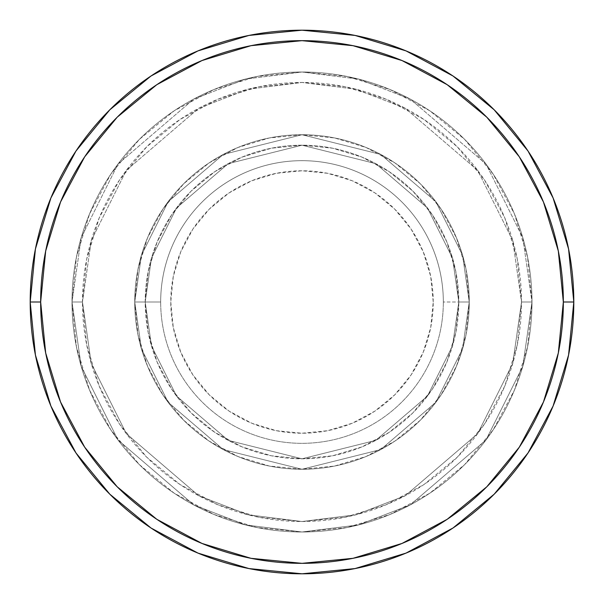 <?xml version="1.0" encoding="UTF-8"?>
<svg xmlns="http://www.w3.org/2000/svg" width="604" height="604" viewBox="0 0 604 604"><rect width="100%" height="100%" fill="white"/><g stroke="black" fill="none" stroke-linecap="round" stroke-linejoin="round"><path stroke-width="0.45" stroke-dasharray="3.02 2.27" d="M433.227 302A131.227 131.227 0 0 0 302 170.773A131.227 131.227 0 0 0 170.773 302L173.295 327.602L180.762 352.223L192.887 374.91L209.211 394.789L229.09 411.113L251.777 423.238L276.398 430.705L302 433.227L327.602 430.705L352.223 423.238L374.91 411.113L394.789 394.789L411.113 374.91L423.238 352.223L430.705 327.602L433.227 302L430.705 276.398L423.238 251.777L411.113 229.09L394.789 209.211L374.91 192.887L352.223 180.762L327.602 173.295L302 170.773L276.398 173.295L251.777 180.762L229.09 192.887L209.211 209.211L192.887 229.09L180.762 251.777L173.295 276.398L170.773 302A131.227 131.227 0 0 0 302 433.227A131.227 131.227 0 0 0 433.227 302M160.672 302A141.328 141.328 0 0 1 302 160.672A141.328 141.328 0 0 1 443.328 302A141.328 141.328 0 0 0 302 160.672A141.328 141.328 0 0 0 160.672 302L134.737 302L141.427 348.833L168.191 402.355L223.291 449.587L302 469.263L380.709 449.587L435.809 402.355L462.573 348.833L469.263 302L458.806 302L452.532 345.903L427.443 396.088L375.794 440.361L302 458.806L228.206 440.361L176.557 396.088L151.468 345.903L145.194 302L134.737 302L145.194 302L151.468 345.903L176.557 396.088L228.206 440.361L302 458.806L375.794 440.361L427.443 396.088L452.532 345.903L458.806 302L469.263 302L462.573 348.833L435.809 402.355L380.709 449.587L302 469.263L223.291 449.587L168.191 402.355L141.427 348.833L134.737 302L141.427 348.833L168.191 402.355L223.291 449.587L302 469.263L380.709 449.587L435.809 402.355L462.573 348.833L469.263 302L458.806 302L452.532 345.903L427.443 396.088L375.794 440.361L302 458.806L228.206 440.361L176.557 396.088L151.468 345.903L145.194 302L134.737 302L145.194 302L151.468 345.903L176.557 396.088L228.206 440.361L302 458.806L375.794 440.361L427.443 396.088L452.532 345.903L458.806 302L469.263 302L462.573 348.833L435.809 402.355L380.709 449.587L302 469.263L223.291 449.587L168.191 402.355L141.427 348.833L134.737 302L141.427 348.833L168.191 402.355L223.291 449.587L302 469.263L380.709 449.587L435.809 402.355L462.573 348.833L469.263 302L458.806 302L452.532 345.903L427.443 396.088L375.794 440.361L302 458.806L228.206 440.361L176.557 396.088L151.468 345.903L145.194 302L134.737 302L145.194 302L151.468 345.903L176.557 396.088L228.206 440.361L302 458.806L375.794 440.361L427.443 396.088L452.532 345.903L458.806 302L469.263 302L462.573 348.833L435.809 402.355L380.709 449.587L302 469.263L223.291 449.587L168.191 402.355L141.427 348.833L134.737 302A167.263 167.263 0 0 1 302 134.737A167.263 167.263 0 0 1 469.263 302A167.263 167.263 0 0 0 302 134.737A167.263 167.263 0 0 0 134.737 302A167.263 167.263 0 0 1 302 134.737A167.263 167.263 0 0 1 469.263 302A167.263 167.263 0 0 0 302 134.737A167.263 167.263 0 0 0 134.737 302A167.263 167.263 0 0 1 302 134.737A167.263 167.263 0 0 1 469.263 302L443.328 302L469.263 302A167.263 167.263 0 0 0 302 134.737A167.263 167.263 0 0 0 134.737 302A167.263 167.263 0 0 1 302 134.737A167.263 167.263 0 0 1 469.263 302A167.263 167.263 0 0 0 302 134.737A167.263 167.263 0 0 0 134.737 302A167.263 167.263 0 0 1 302 134.737A167.263 167.263 0 0 1 469.263 302A167.263 167.263 0 0 1 302 469.263A167.263 167.263 0 0 1 134.737 302A167.263 167.263 0 0 0 302 469.263A167.263 167.263 0 0 0 469.263 302A167.263 167.263 0 0 1 302 469.263A167.263 167.263 0 0 1 134.737 302A167.263 167.263 0 0 0 302 469.263A167.263 167.263 0 0 0 469.263 302A167.263 167.263 0 0 1 302 469.263A167.263 167.263 0 0 1 134.737 302L160.672 302A141.328 141.328 0 0 0 302 443.328A141.328 141.328 0 0 0 443.328 302A141.328 141.328 0 0 1 302 443.328A141.328 141.328 0 0 1 160.672 302M531.988 302L521.531 302A219.531 219.531 0 0 0 302 82.469A219.531 219.531 0 0 0 82.469 302L72.012 302A229.988 229.988 0 0 1 302 72.012A229.988 229.988 0 0 1 531.988 302L521.531 302L512.751 363.472L477.628 433.717L405.307 495.703L356.035 514.774L302 521.531L247.965 514.774L198.693 495.703L126.372 433.717L91.249 363.472L82.469 302L72.012 302L81.215 366.394L118.014 439.991L193.771 504.929L245.39 524.906L302 531.988L358.61 524.906L410.229 504.929L485.986 439.991L522.785 366.394L531.988 302L522.785 366.394L485.986 439.991L410.229 504.929L358.61 524.906L302 531.988L245.39 524.906L193.771 504.929L118.014 439.991L81.215 366.394L72.012 302L82.469 302L91.249 363.472L126.372 433.717L198.693 495.703L247.965 514.774L302 521.531L356.035 514.774L405.307 495.703L477.628 433.717L512.751 363.472L521.531 302L531.988 302A229.988 229.988 0 0 0 302 72.012A229.988 229.988 0 0 0 72.012 302A229.988 229.988 0 0 1 302 72.012A229.988 229.988 0 0 1 531.988 302L527.564 257.13L514.48 213.99L493.226 174.224L464.627 139.373L429.776 110.774L390.01 89.52L346.87 76.436L302 72.012L257.13 76.436L213.99 89.52L174.224 110.774L139.373 139.373L110.774 174.224L89.52 213.99L76.436 257.13L72.012 302L76.436 346.87L89.52 390.01L110.774 429.776L139.373 464.627L174.224 493.226L213.99 514.48L257.13 527.564L302 531.988L346.87 527.564L390.01 514.48L429.776 493.226L464.627 464.627L493.226 429.776L514.48 390.01L527.564 346.87L531.988 302A229.988 229.988 0 0 1 302 531.988A229.988 229.988 0 0 1 72.012 302A229.988 229.988 0 0 0 302 531.988A229.988 229.988 0 0 0 531.988 302L521.531 302L517.311 344.831L504.823 386.009L484.536 423.963L457.228 457.228L423.963 484.536L386.009 504.823L344.831 517.311L302 521.531L259.169 517.311L217.991 504.823L180.037 484.536L146.772 457.228L119.464 423.963L99.177 386.009L86.689 344.831L82.469 302L86.689 259.169L99.177 217.991L119.464 180.037L146.772 146.772L180.037 119.464L217.991 99.177L259.169 86.689L302 82.469L344.831 86.689L386.009 99.177L423.963 119.464L457.228 146.772L484.536 180.037L504.823 217.991L517.311 259.169L521.531 302L512.751 240.528L477.628 170.283L405.307 108.297L356.035 89.226L302 82.469L247.965 89.226L198.693 108.297L126.372 170.283L91.249 240.528L82.469 302L72.012 302L81.215 237.606L118.014 164.009L193.771 99.071L245.39 79.094L302 72.012L358.61 79.094L410.229 99.071L485.986 164.009L522.785 237.606L531.988 302L522.785 237.606L485.986 164.009L410.229 99.071L358.61 79.094L302 72.012L245.39 79.094L193.771 99.071L118.014 164.009L81.215 237.606L72.012 302L82.469 302L91.249 240.528L126.372 170.283L198.693 108.297L247.965 89.226L302 82.469L356.035 89.226L405.307 108.297L477.628 170.283L512.751 240.528L521.531 302L531.988 302A229.988 229.988 0 0 1 302 531.988A229.988 229.988 0 0 1 72.012 302L82.469 302A219.531 219.531 0 0 0 302 521.531A219.531 219.531 0 0 0 521.531 302L531.988 302M145.194 302A156.806 156.806 0 0 1 302 145.194A156.806 156.806 0 0 1 458.806 302A156.806 156.806 0 0 0 302 145.194A156.806 156.806 0 0 0 145.194 302L148.207 332.593L157.131 362.007L171.619 389.119L191.121 412.879L214.881 432.381L241.993 446.869L271.407 455.794L302 458.806L332.593 455.794L362.007 446.869L389.119 432.381L412.879 412.879L432.381 389.119L446.869 362.007L455.794 332.593L458.806 302L455.794 271.407L446.869 241.993L432.381 214.881L412.879 191.121L389.119 171.619L362.007 157.131L332.593 148.207L302 145.194L271.407 148.207L241.993 157.131L214.881 171.619L191.121 191.121L171.619 214.881L157.131 241.993L148.207 271.407L145.194 302A156.806 156.806 0 0 0 302 458.806A156.806 156.806 0 0 0 458.806 302A156.806 156.806 0 0 1 302 458.806A156.806 156.806 0 0 1 145.194 302L148.207 271.407L157.131 241.993L171.619 214.881L191.121 191.121L214.881 171.619L241.993 157.131L271.407 148.207L302 145.194L332.593 148.207L362.007 157.131L389.119 171.619L412.879 191.121L432.381 214.881L446.869 241.993L455.794 271.407L458.806 302L455.794 332.593L446.869 362.007L432.381 389.119L412.879 412.879L389.119 432.381L362.007 446.869L332.593 455.794L302 458.806L271.407 455.794L241.993 446.869L214.881 432.381L191.121 412.879L171.619 389.119L157.131 362.007L148.207 332.593L145.194 302L134.737 302L137.954 334.631L147.474 366.009L162.929 394.925L183.729 420.271L209.075 441.071L237.991 456.526L269.369 466.046L302 469.263L334.631 466.046L366.009 456.526L394.925 441.071L420.271 420.271L441.071 394.925L456.526 366.009L466.046 334.631L469.263 302L466.046 269.369L456.526 237.991L441.071 209.075L420.271 183.729L394.925 162.929L366.009 147.474L334.631 137.954L302 134.737L269.369 137.954L237.991 147.474L209.075 162.929L183.729 183.729L162.929 209.075L147.474 237.991L137.954 269.369L134.737 302A167.263 167.263 0 0 0 302 469.263A167.263 167.263 0 0 0 469.263 302A167.263 167.263 0 0 1 302 469.263A167.263 167.263 0 0 1 134.737 302A167.263 167.263 0 0 0 302 469.263A167.263 167.263 0 0 0 469.263 302A167.263 167.263 0 0 1 302 469.263A167.263 167.263 0 0 1 134.737 302L141.427 255.167L168.191 201.645L223.291 154.413L302 134.737L380.709 154.413L435.809 201.645L462.573 255.167L469.263 302L458.806 302L452.532 258.097L427.443 207.912L375.794 163.639L302 145.194L228.206 163.639L176.557 207.912L151.468 258.097L145.194 302L151.468 258.097L176.557 207.912L228.206 163.639L302 145.194L375.794 163.639L427.443 207.912L452.532 258.097L458.806 302L469.263 302L462.573 255.167L435.809 201.645L380.709 154.413L302 134.737L223.291 154.413L168.191 201.645L141.427 255.167L134.737 302L145.194 302L134.737 302L141.427 255.167L168.191 201.645L223.291 154.413L302 134.737L380.709 154.413L435.809 201.645L462.573 255.167L469.263 302L458.806 302L452.532 258.097L427.443 207.912L375.794 163.639L302 145.194L228.206 163.639L176.557 207.912L151.468 258.097L145.194 302L151.468 258.097L176.557 207.912L228.206 163.639L302 145.194L375.794 163.639L427.443 207.912L452.532 258.097L458.806 302L469.263 302L462.573 255.167L435.809 201.645L380.709 154.413L302 134.737L223.291 154.413L168.191 201.645L141.427 255.167L134.737 302L145.194 302L134.737 302L141.427 255.167L168.191 201.645L223.291 154.413L302 134.737L380.709 154.413L435.809 201.645L462.573 255.167L469.263 302L458.806 302L452.532 258.097L427.443 207.912L375.794 163.639L302 145.194L228.206 163.639L176.557 207.912L151.468 258.097L145.194 302L151.468 258.097L176.557 207.912L228.206 163.639L302 145.194L375.794 163.639L427.443 207.912L452.532 258.097L458.806 302L469.263 302L462.573 255.167L435.809 201.645L380.709 154.413L302 134.737L223.291 154.413L168.191 201.645L141.427 255.167L134.737 302L145.194 302M573.8 302A271.8 271.8 0 0 0 302 30.2A271.8 271.8 0 0 0 30.2 302A271.8 271.8 0 0 0 302 573.8A271.8 271.8 0 0 0 573.8 302L573.8 301.909"/><path stroke-width="0.91" d="M30.2 302A271.8 271.8 0 0 0 302 573.8A271.8 271.8 0 0 0 573.8 302L563.343 302A261.343 261.343 0 0 1 302 563.343A261.343 261.343 0 0 1 40.657 302L45.678 352.985L60.551 402.015L84.696 447.194L117.199 486.801L156.806 519.304L201.985 543.449L251.015 558.322L302 563.343L352.985 558.322L402.015 543.449L447.194 519.304L486.801 486.801L519.304 447.194L543.449 402.015L558.322 352.985L563.343 302L558.322 251.015L543.449 201.985L519.304 156.806L486.801 117.199L447.194 84.696L402.015 60.551L352.985 45.678L302 40.657L251.015 45.678L201.985 60.551L156.806 84.696L117.199 117.199L84.696 156.806L60.551 201.985L45.678 251.015L40.657 302L30.2 302L40.657 302A261.343 261.343 0 0 1 302 40.657A261.343 261.343 0 0 1 563.343 302L573.8 302A271.8 271.8 0 0 0 302 30.2A271.8 271.8 0 0 0 30.2 302A271.8 271.8 0 0 1 302 30.2A271.8 271.8 0 0 1 573.8 302A271.8 271.8 0 0 1 302 573.8A271.8 271.8 0 0 1 30.2 302L35.425 248.976L50.887 197.984L75.953 151.068M76.006 150.992L109.807 109.807L150.924 76.059M150.992 76.006L197.984 50.887L248.976 35.425L301.909 30.2M302 30.2L355.024 35.425L406.016 50.887L452.932 75.953M453.008 76.006L494.193 109.807L527.941 150.924M527.994 150.992L553.113 197.984L568.575 248.976L573.8 301.909M573.8 302L568.575 355.024L553.113 406.016L528.047 452.932M527.994 453.008L494.193 494.193L453.076 527.941M453.008 527.994L406.016 553.113L355.024 568.575L302.091 573.8M302 573.8L248.976 568.575L197.984 553.113L151.068 528.047M150.992 527.994L109.807 494.193L76.059 453.076M76.006 453.008L50.887 406.016L35.425 355.024L30.2 302.091"/></g></svg>
